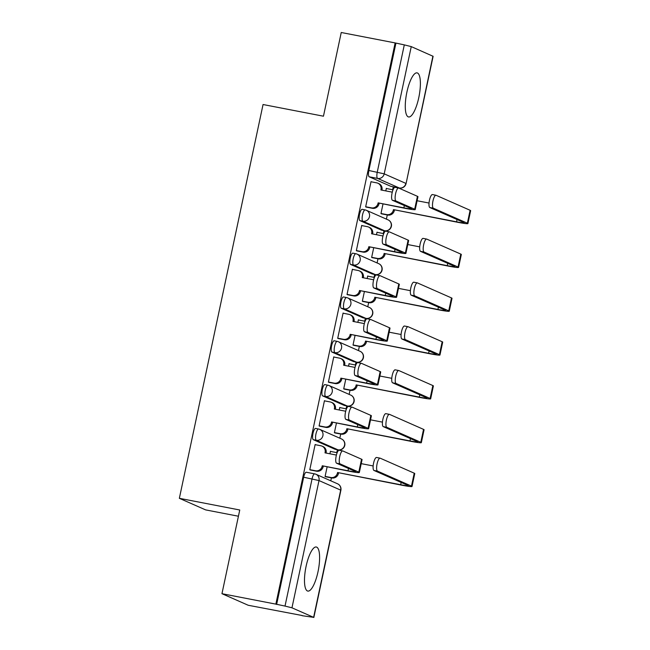 <?xml version="1.0" encoding="UTF-8"?>
<svg xmlns="http://www.w3.org/2000/svg" width="650" height="650" viewBox="0 0 650 650"><rect width="100%" height="100%" fill="white"/><g stroke="black" fill="none" stroke-linecap="round" stroke-linejoin="round"><path stroke-width="0.97" d="M318.021 571.675A22.441 6.37 100.9 0 0 316.306 547.008A22.441 6.37 100.9 0 0 306.077 566.41A22.441 6.37 100.9 0 0 307.783 591.077A22.441 6.37 100.9 0 0 318.021 571.675M418.795 97.549A22.441 6.37 100.9 0 0 417.089 72.881A22.441 6.37 100.9 0 0 406.859 92.284A22.441 6.37 100.9 0 0 408.566 116.951A22.441 6.37 100.9 0 0 418.795 97.549M315.705 428.464A5.753 1.633 100.9 0 0 315.608 428.431A5.753 1.633 100.9 0 0 312.983 433.404A5.753 1.633 100.9 0 0 313.316 439.692L316.298 440.269A5.753 1.633 -79.1 0 1 315.957 433.981A5.753 1.633 -79.1 0 1 318.581 429.008A5.753 1.633 -79.1 0 1 318.687 429.041A5.753 5.509 113.8 0 1 322.904 435.703A5.753 5.509 -66.2 0 1 316.298 440.269L337.959 449.816A5.753 5.509 -66.2 0 0 341.469 438.937A5.753 5.753 0 0 1 338.057 449.849A5.753 1.633 -79.1 0 1 337.959 449.816L334.977 449.239L313.316 439.692M325.016 384.646A5.753 1.633 100.9 0 0 324.919 384.613A5.753 1.633 100.9 0 0 322.294 389.586A5.753 1.633 100.9 0 0 322.627 395.882L325.609 396.451A5.753 1.633 -79.1 0 1 325.276 390.162A5.753 1.633 -79.1 0 1 327.901 385.19A5.753 1.633 -79.1 0 1 327.998 385.223A5.753 5.509 113.8 0 1 332.223 391.885A5.753 5.509 -66.2 0 1 325.609 396.451L347.271 405.998A5.753 5.509 -66.2 0 0 350.781 395.119A5.753 5.753 0 0 1 347.368 406.031A5.753 1.633 -79.1 0 1 347.271 405.998L344.289 405.421L322.627 395.882M334.336 340.827A5.753 1.633 100.9 0 0 334.23 340.795A5.753 1.633 100.9 0 0 331.606 345.767A5.753 1.633 100.9 0 0 331.947 352.064L334.921 352.641A5.753 1.633 -79.1 0 1 334.588 346.344A5.753 1.633 -79.1 0 1 337.212 341.372A5.753 1.633 -79.1 0 1 337.309 341.404A5.753 5.509 113.8 0 1 341.534 348.067A5.753 5.509 -66.2 0 1 334.921 352.641L356.582 362.18A5.753 5.509 -66.2 0 0 360.1 351.301A5.753 5.753 0 0 1 356.688 362.213A5.753 1.633 -79.1 0 1 356.582 362.18L353.6 361.603L331.947 352.064M343.647 297.009A5.753 1.633 100.9 0 0 343.541 296.977A5.753 1.633 100.9 0 0 340.925 301.949A5.753 1.633 100.9 0 0 341.258 308.246L344.24 308.823A5.753 1.633 -79.1 0 1 343.899 302.526A5.753 1.633 -79.1 0 1 346.523 297.554A5.753 1.633 -79.1 0 1 346.629 297.586A5.753 5.509 113.8 0 1 350.846 304.249A5.753 5.509 -66.2 0 1 344.24 308.823L365.893 318.37A5.753 5.509 -66.2 0 0 369.411 307.483A5.753 5.753 0 0 1 365.999 318.394A5.753 1.633 -79.1 0 1 365.893 318.37L362.919 317.793L341.258 308.246M352.958 253.191A5.753 1.633 100.9 0 0 352.861 253.159A5.753 1.633 100.9 0 0 350.236 258.131A5.753 1.633 100.9 0 0 350.569 264.428L353.551 265.005A5.753 1.633 -79.1 0 1 353.218 258.708A5.753 1.633 -79.1 0 1 355.834 253.736A5.753 1.633 -79.1 0 1 355.94 253.768A5.753 5.509 113.8 0 1 360.165 260.431A5.753 5.509 -66.2 0 1 353.551 265.005L375.213 274.552A5.753 5.509 -66.2 0 0 378.723 263.664A5.753 5.753 0 0 1 375.31 274.584A5.753 1.633 -79.1 0 1 375.213 274.552L372.231 273.975L350.569 264.428M362.269 209.373A5.753 1.633 100.9 0 0 362.172 209.341A5.753 1.633 100.9 0 0 359.548 214.321A5.753 1.633 100.9 0 0 359.889 220.61L362.863 221.187A5.753 1.633 -79.1 0 1 362.529 214.89A5.753 1.633 -79.1 0 1 365.154 209.918A5.753 1.633 -79.1 0 1 365.251 209.95A5.753 5.509 113.8 0 1 369.476 216.613A5.753 5.509 -66.2 0 1 362.863 221.187L384.524 230.734A5.753 5.509 -66.2 0 0 388.042 219.846A5.753 5.753 0 0 1 384.621 230.766A5.753 1.633 -79.1 0 1 384.524 230.734L381.542 230.157L359.889 220.61M221.959 593.694L239.752 509.998L179.351 498.314L263.055 104.52L323.456 116.204L341.242 32.5L395.143 42.924L275.86 604.126L221.959 593.694L248.211 605.264L302.144 615.509M330.777 480.805L331.402 477.864M336.757 452.66L337.382 449.719M339.828 438.214L340.714 434.046M346.076 408.842L346.702 405.901M349.148 394.396L350.033 390.227M355.387 365.024L356.013 362.082M358.459 350.577L359.344 346.409M364.699 321.206L365.324 318.264M367.77 306.759L368.656 302.591M374.018 277.387L374.644 274.454M377.089 262.941L377.975 258.773M383.329 233.578L383.955 230.636M386.401 219.123L387.286 214.955M392.641 189.759L393.266 186.818M238.428 516.23L205.603 509.884L179.351 498.314M302.104 615.688L313.625 617.354L291.964 607.807L285.017 606.084L312.065 478.847A5.753 1.633 -79.1 0 1 314.689 473.866A5.753 1.633 -79.1 0 1 314.787 473.899A5.753 5.509 -66.2 0 1 315.916 474.256A5.753 5.753 0 0 0 314.689 473.866L306.288 472.249A5.753 1.633 -79.1 0 1 306.394 472.282M275.86 604.126L285.017 606.084M391.064 186.379A5.753 1.633 -79.1 0 1 390.959 186.371A5.753 1.633 -79.1 0 1 390.861 186.339L369.2 176.792L377.593 178.417A5.753 1.633 -79.1 0 1 377.26 172.128L404.3 44.883L411.255 46.605L433.119 56.306L406.079 183.544L432.908 56.152M404.3 44.883L395.143 42.924M371.694 181.886L371.028 181.594L365.649 206.871L366.836 207.22M382.988 204.051L380.957 213.614L382.143 213.964M377.683 232.448L377.016 232.156L376.472 234.715M362.383 225.704L361.709 225.412L356.338 250.689L357.516 251.038M373.677 247.869L371.646 257.433L372.824 257.782M368.371 276.266L367.705 275.974L367.161 278.533M353.064 269.523L352.398 269.222L347.027 294.507L348.205 294.848M364.366 291.688L362.334 301.251L363.512 301.6M359.06 320.084L358.394 319.792L357.849 322.351M343.752 313.341L343.086 313.04L337.707 338.325L338.894 338.666M355.046 335.506L353.015 345.069L354.201 345.418M349.749 363.902L349.074 363.602L348.53 366.169M334.441 357.151L333.767 356.858L328.396 382.135L329.582 382.484M345.735 379.324L343.704 388.887L344.882 389.236M340.429 407.721L339.763 407.42L339.219 409.988M325.122 400.969L324.456 400.676L319.085 425.953L320.263 426.302M336.424 423.142L334.392 432.705L335.571 433.046M331.118 451.531L330.452 451.238L329.908 453.806M315.811 444.787L315.144 444.494L309.774 469.771L310.952 470.121M387.002 188.63L386.336 188.338L385.791 190.897M327.113 466.96L325.073 476.523L326.259 476.864M276.624 604.459L303.664 477.222A5.753 1.633 -79.1 0 1 306.288 472.249M395.907 43.266L368.859 170.503A5.753 1.633 100.9 0 0 369.2 176.792M365.674 206.749L371.442 207.862A5.753 5.509 -66.2 0 0 378.056 203.296L378.146 202.873L404.869 208.284A14.527 0.902 -168 0 0 415.22 209.601L417.966 196.682A14.527 0.902 -168 0 0 417.43 196.308L398.718 188.061A6.614 1.877 100.9 0 0 398.596 188.029A6.614 1.877 100.9 0 0 395.541 193.952A6.614 1.877 100.9 0 0 395.972 200.98L392.446 200.298A6.614 1.877 -79.1 0 1 392.015 193.278A6.614 1.877 -79.1 0 1 395.078 187.346A6.614 1.877 -79.1 0 1 395.192 187.379M392.275 192.156L380.892 189.954L380.981 189.532A5.753 5.509 -66.2 0 0 376.756 182.861L370.988 181.748M377.886 183.219L378.877 183.657A5.753 5.509 113.8 0 1 381.981 189.971L381.94 190.157M379.145 203.312L379.048 203.734A5.753 5.509 113.8 0 1 372.442 208.301L366.129 207.082M392.446 200.298L411.166 208.544A10.79 0.666 12 0 1 411.556 208.829A10.79 0.666 12 0 1 403.877 207.846L378.146 202.873M415.22 209.601A14.527 0.902 -168 0 0 414.684 209.227L395.972 200.98M380.981 213.493L386.75 214.606A5.753 5.509 -66.2 0 0 393.364 210.039L393.453 209.617L457.551 222.259A14.527 0.902 -168 0 0 467.902 223.584L470.649 210.657A14.527 0.902 -168 0 0 470.113 210.283L436.093 195.293A6.614 1.877 100.9 0 0 435.979 195.252A6.614 1.877 100.9 0 0 432.916 201.183A6.614 1.877 100.9 0 0 433.347 208.211L429.829 207.529A6.614 1.877 -79.1 0 1 429.398 200.501A6.614 1.877 -79.1 0 1 432.453 194.569A6.614 1.877 -79.1 0 1 432.575 194.61M429.829 207.529L463.848 222.519A10.79 0.666 12 0 1 464.238 222.804A10.79 0.666 12 0 1 456.56 221.821L393.453 209.617M429.024 203.044L417.105 200.744M393.006 189.889A5.753 5.509 -66.2 0 0 392.064 189.613L386.295 188.492M394.444 210.056L394.355 210.478A5.753 5.509 113.8 0 1 387.749 215.044L386.75 214.606M381.436 213.826L387.749 215.044M467.902 223.584A14.527 0.902 -168 0 0 467.366 223.202L433.347 208.211M356.363 250.567L362.131 251.68A5.753 5.509 -66.2 0 0 368.745 247.114L368.834 246.691L395.558 252.102A14.527 0.902 -168 0 0 405.901 253.419L408.647 240.5A14.527 0.902 -168 0 0 408.119 240.126L389.407 231.879A6.614 1.877 100.9 0 0 389.285 231.839A6.614 1.877 100.9 0 0 386.23 237.77A6.614 1.877 100.9 0 0 386.661 244.798L383.134 244.116A6.614 1.877 -79.1 0 1 382.704 237.096A6.614 1.877 -79.1 0 1 385.767 231.164A6.614 1.877 -79.1 0 1 385.881 231.197M382.964 235.974L371.581 233.773L371.67 233.35A5.753 5.509 -66.2 0 0 367.445 226.679L361.676 225.566M368.574 227.037L369.566 227.476A5.753 5.509 113.8 0 1 372.661 233.789L372.621 233.967M369.826 247.13L369.736 247.553A5.753 5.509 113.8 0 1 363.131 252.119L356.817 250.9M383.134 244.116L401.846 252.363A10.79 0.666 12 0 1 402.244 252.647A10.79 0.666 12 0 1 394.558 251.664L368.834 246.691M405.901 253.419A14.527 0.902 -168 0 0 405.373 253.045L386.661 244.798M347.051 294.385L352.82 295.498A5.753 5.509 -66.2 0 0 359.426 290.932L359.515 290.509L386.246 295.921A14.527 0.902 -168 0 0 396.589 297.237L399.336 284.318A14.527 0.902 -168 0 0 398.799 283.944L380.088 275.697A6.614 1.877 100.9 0 0 379.974 275.657A6.614 1.877 100.9 0 0 376.911 281.588A6.614 1.877 100.9 0 0 377.341 288.616L373.823 287.934A6.614 1.877 -79.1 0 1 373.392 280.906A6.614 1.877 -79.1 0 1 376.456 274.983A6.614 1.877 -79.1 0 1 376.569 275.015M373.652 279.784L362.261 277.582L362.351 277.168A5.753 5.509 -66.2 0 0 358.134 270.498L352.365 269.384M359.255 270.855L360.254 271.294A5.753 5.509 113.8 0 1 363.35 277.607L363.309 277.786M360.514 290.948L360.425 291.363A5.753 5.509 113.8 0 1 353.811 295.937L347.506 294.718M373.823 287.934L392.535 296.181A10.79 0.666 12 0 1 392.933 296.465A10.79 0.666 12 0 1 385.247 295.482L359.515 290.509M396.589 297.237A14.527 0.902 -168 0 0 396.053 296.863L377.341 288.616M371.67 257.311L377.439 258.424A5.753 5.509 -66.2 0 0 384.053 253.857L384.142 253.435L448.24 266.077A14.527 0.902 -168 0 0 458.583 267.394L461.329 254.475A14.527 0.902 -168 0 0 460.801 254.101L426.782 239.111A6.614 1.877 100.9 0 0 426.66 239.07A6.614 1.877 100.9 0 0 423.605 245.001A6.614 1.877 100.9 0 0 424.036 252.029L420.509 251.347A6.614 1.877 -79.1 0 1 420.079 244.319A6.614 1.877 -79.1 0 1 423.142 238.387A6.614 1.877 -79.1 0 1 423.256 238.428M420.509 251.347L454.529 266.338A10.79 0.666 12 0 1 454.927 266.622A10.79 0.666 12 0 1 447.241 265.639L384.142 253.435M419.713 246.862L407.786 244.554M383.695 233.699A5.753 5.509 -66.2 0 0 382.752 233.431L376.984 232.31M385.133 253.874L385.044 254.296A5.753 5.509 113.8 0 1 378.43 258.863L377.439 258.424M372.125 257.644L378.43 258.863M458.583 267.394A14.527 0.902 -168 0 0 458.055 267.02L424.036 252.029M362.359 301.129L368.127 302.242A5.753 5.509 -66.2 0 0 374.733 297.676L374.822 297.253L438.929 309.896A14.527 0.902 -168 0 0 449.272 311.212L452.018 298.293A14.527 0.902 -168 0 0 451.482 297.919L417.462 282.929A6.614 1.877 100.9 0 0 417.349 282.888A6.614 1.877 100.9 0 0 414.286 288.819A6.614 1.877 100.9 0 0 414.716 295.848L411.198 295.165A6.614 1.877 -79.1 0 1 410.767 288.137A6.614 1.877 -79.1 0 1 413.831 282.206A6.614 1.877 -79.1 0 1 413.944 282.246M411.198 295.165L445.218 310.156A10.79 0.666 12 0 1 445.616 310.44A10.79 0.666 12 0 1 437.929 309.457L374.822 297.253M410.402 290.68L398.474 288.373M374.376 277.517A5.753 5.509 -66.2 0 0 373.441 277.249L367.673 276.128M375.822 297.692L375.733 298.114A5.753 5.509 113.8 0 1 369.119 302.681L368.127 302.242M362.814 301.462L369.119 302.681M449.272 311.212A14.527 0.902 -168 0 0 448.736 310.838L414.716 295.848M337.74 338.203L343.509 339.316A5.753 5.509 -66.2 0 0 350.114 334.742L350.204 334.327L376.927 339.739A14.527 0.902 -168 0 0 387.278 341.055L390.024 328.136A14.527 0.902 -168 0 0 389.488 327.762L370.776 319.516A6.614 1.877 100.9 0 0 370.662 319.475A6.614 1.877 100.9 0 0 367.599 325.406A6.614 1.877 100.9 0 0 368.03 332.434L364.512 331.752A6.614 1.877 -79.1 0 1 364.081 324.724A6.614 1.877 -79.1 0 1 367.136 318.793A6.614 1.877 -79.1 0 1 367.258 318.833M364.333 323.602L352.95 321.401L353.039 320.978A5.753 5.509 -66.2 0 0 348.814 314.316L343.054 313.202M349.944 314.665L350.943 315.104A5.753 5.509 113.8 0 1 354.039 321.417L353.998 321.604M351.203 334.766L351.114 335.181A5.753 5.509 113.8 0 1 344.5 339.755L338.195 338.536M364.512 331.752L383.224 339.999A10.79 0.666 12 0 1 383.622 340.275A10.79 0.666 12 0 1 375.936 339.3L350.204 334.327M387.278 341.055A14.527 0.902 -168 0 0 386.742 340.681L368.03 332.434M328.421 382.013L334.189 383.134A5.753 5.509 -66.2 0 0 340.803 378.56L340.892 378.137L367.616 383.557A14.527 0.902 -168 0 0 377.967 384.873L380.713 371.954A14.527 0.902 -168 0 0 380.177 371.581L361.465 363.334A6.614 1.877 100.9 0 0 361.343 363.293A6.614 1.877 100.9 0 0 358.288 369.224A6.614 1.877 100.9 0 0 358.719 376.252L355.192 375.57A6.614 1.877 -79.1 0 1 354.762 368.542A6.614 1.877 -79.1 0 1 357.825 362.611A6.614 1.877 -79.1 0 1 357.939 362.651M355.022 367.421L343.639 365.219L343.728 364.796A5.753 5.509 -66.2 0 0 339.503 358.134L333.734 357.021M340.632 358.483L341.624 358.922A5.753 5.509 113.8 0 1 344.719 365.235L344.687 365.422M341.884 378.576L341.794 378.999A5.753 5.509 113.8 0 1 335.189 383.573L328.876 382.354M355.192 375.57L373.904 383.817A10.79 0.666 12 0 1 374.303 384.093A10.79 0.666 12 0 1 366.624 383.118L340.892 378.137M377.967 384.873A14.527 0.902 -168 0 0 377.431 384.499L358.719 376.252M319.109 425.831L324.878 426.952A5.753 5.509 -66.2 0 0 331.492 422.378L331.581 421.956L358.304 427.375A14.527 0.902 -168 0 0 368.648 428.691L371.394 415.773A14.527 0.902 -168 0 0 370.858 415.399L352.146 407.152A6.614 1.877 100.9 0 0 352.032 407.111A6.614 1.877 100.9 0 0 348.969 413.043A6.614 1.877 100.9 0 0 349.399 420.071L345.881 419.388A6.614 1.877 -79.1 0 1 345.451 412.36A6.614 1.877 -79.1 0 1 348.514 406.429A6.614 1.877 -79.1 0 1 348.627 406.469M345.711 411.239L334.327 409.037L334.417 408.614A5.753 5.509 -66.2 0 0 330.192 401.952L324.423 400.839M331.321 402.301L332.312 402.74A5.753 5.509 113.8 0 1 335.408 409.053L335.368 409.24M332.572 422.394L332.483 422.817A5.753 5.509 113.8 0 1 325.869 427.391L319.564 426.164M345.881 419.388L364.593 427.635A10.79 0.666 12 0 1 364.991 427.911A10.79 0.666 12 0 1 357.305 426.936L331.581 421.956M368.648 428.691A14.527 0.902 -168 0 0 368.111 428.317L349.399 420.071M353.048 344.947L358.808 346.06A5.753 5.509 -66.2 0 0 365.422 341.494L365.511 341.071L429.609 353.714A14.527 0.902 -168 0 0 439.961 355.03L442.707 342.111A14.527 0.902 -168 0 0 442.171 341.738L408.151 326.739A6.614 1.877 100.9 0 0 408.037 326.706A6.614 1.877 100.9 0 0 404.974 332.637A6.614 1.877 100.9 0 0 405.405 339.666L401.887 338.983A6.614 1.877 -79.1 0 1 401.456 331.955A6.614 1.877 -79.1 0 1 404.511 326.024A6.614 1.877 -79.1 0 1 404.633 326.064M401.887 338.983L435.906 353.974A10.79 0.666 12 0 1 436.304 354.25A10.79 0.666 12 0 1 428.618 353.275L365.511 341.071M401.082 334.498L389.163 332.191M365.064 321.336A5.753 5.509 -66.2 0 0 364.122 321.059L358.353 319.946M366.511 341.51L366.421 341.933A5.753 5.509 113.8 0 1 359.808 346.499L358.808 346.06M353.494 345.28L359.808 346.499M439.961 355.03A14.527 0.902 -168 0 0 439.424 354.656L405.405 339.666M343.728 388.765L349.497 389.878A5.753 5.509 -66.2 0 0 356.111 385.312L356.2 384.889L420.298 397.532A14.527 0.902 -168 0 0 430.649 398.848L433.396 385.929A14.527 0.902 -168 0 0 432.859 385.556L398.84 370.557A6.614 1.877 100.9 0 0 398.718 370.524A6.614 1.877 100.9 0 0 395.663 376.456A6.614 1.877 100.9 0 0 396.094 383.484L392.567 382.801A6.614 1.877 -79.1 0 1 392.137 375.773A6.614 1.877 -79.1 0 1 395.2 369.842A6.614 1.877 -79.1 0 1 395.314 369.882M392.567 382.801L426.587 397.792A10.79 0.666 12 0 1 426.985 398.068A10.79 0.666 12 0 1 419.307 397.093L356.2 384.889M391.771 378.316L379.844 376.009M355.753 365.154A5.753 5.509 -66.2 0 0 354.811 364.877L349.042 363.764M357.191 385.328L357.102 385.751A5.753 5.509 113.8 0 1 350.496 390.317L349.497 389.878M344.183 389.098L350.496 390.317M430.649 398.848A14.527 0.902 -168 0 0 430.113 398.474L396.094 383.484M334.417 432.583L340.186 433.696A5.753 5.509 -66.2 0 0 346.791 429.122L346.881 428.707L410.987 441.35A14.527 0.902 -168 0 0 421.33 442.666L424.076 429.747A14.527 0.902 -168 0 0 423.54 429.374L389.521 414.375A6.614 1.877 100.9 0 0 389.407 414.342A6.614 1.877 100.9 0 0 386.344 420.274A6.614 1.877 100.9 0 0 386.774 427.294L383.256 426.619A6.614 1.877 -79.1 0 1 382.826 419.591A6.614 1.877 -79.1 0 1 385.889 413.66A6.614 1.877 -79.1 0 1 386.002 413.692M383.256 426.619L417.276 441.61A10.79 0.666 12 0 1 417.674 441.886A10.79 0.666 12 0 1 409.988 440.911L346.881 428.707M382.46 422.134L370.533 419.827M346.442 408.972A5.753 5.509 -66.2 0 0 345.499 408.696L339.731 407.582M347.88 429.146L347.791 429.561A5.753 5.509 113.8 0 1 341.177 434.135L340.186 433.696M334.872 432.916L341.177 434.135M421.33 442.666A14.527 0.902 -168 0 0 420.794 442.293L386.774 427.294M309.798 469.649L315.567 470.771A5.753 5.509 -66.2 0 0 322.173 466.196L322.262 465.774L348.985 471.193A14.527 0.902 -168 0 0 359.336 472.509L362.082 459.591A14.527 0.902 -168 0 0 361.546 459.209L342.834 450.962A6.614 1.877 100.9 0 0 342.721 450.929A6.614 1.877 100.9 0 0 339.658 456.861A6.614 1.877 100.9 0 0 340.088 463.889L336.57 463.206A6.614 1.877 -79.1 0 1 336.139 456.178A6.614 1.877 -79.1 0 1 339.194 450.247A6.614 1.877 -79.1 0 1 339.316 450.288M336.391 455.057L325.008 452.855L325.098 452.433A5.753 5.509 -66.2 0 0 320.881 445.77L315.112 444.657M322.002 446.119L323.001 446.558A5.753 5.509 113.8 0 1 326.097 452.871L326.056 453.058M323.261 466.212L323.172 466.635A5.753 5.509 113.8 0 1 316.558 471.201L310.253 469.983M336.57 463.206L355.282 471.453A10.79 0.666 12 0 1 355.68 471.729A10.79 0.666 12 0 1 347.994 470.754L322.262 465.774M359.336 472.509A14.527 0.902 -168 0 0 358.8 472.136L340.088 463.889M325.106 476.393L330.874 477.514A5.753 5.509 -66.2 0 0 337.48 472.94L337.569 472.526L401.668 485.168A14.527 0.902 -168 0 0 412.019 486.484L414.765 473.566A14.527 0.902 -168 0 0 414.229 473.184L380.209 458.193A6.614 1.877 100.9 0 0 380.096 458.161A6.614 1.877 100.9 0 0 377.033 464.092A6.614 1.877 100.9 0 0 377.463 471.112L373.945 470.438A6.614 1.877 -79.1 0 1 373.514 463.409A6.614 1.877 -79.1 0 1 376.569 457.478A6.614 1.877 -79.1 0 1 376.691 457.511M373.945 470.438L407.964 485.428A10.79 0.666 12 0 1 408.363 485.704A10.79 0.666 12 0 1 400.676 484.729L337.569 472.526M373.149 465.952L361.221 463.645M337.123 452.79A5.753 5.509 -66.2 0 0 336.188 452.514L330.419 451.401M338.569 472.956L338.479 473.379A5.753 5.509 113.8 0 1 331.866 477.953L330.874 477.514M325.561 476.734L331.866 477.953M412.019 486.484A14.527 0.902 -168 0 0 411.483 486.111L377.463 471.112M313.625 617.354L340.673 490.116L319.012 480.569L291.964 607.807M390.861 186.339L399.254 187.964L377.593 178.417A5.753 5.509 113.8 0 0 384.207 173.851L405.868 183.389A5.753 5.509 113.8 0 1 399.254 187.964A5.753 1.633 -79.1 0 0 399.352 187.996A5.753 5.753 0 0 0 406.079 183.544M411.255 46.605L384.207 173.851L368.859 170.503M384.751 230.774A5.753 1.633 -79.1 0 1 384.621 230.766L381.648 230.189M375.44 274.584A5.753 1.633 -79.1 0 1 375.31 274.584L372.328 274.007M366.121 318.402A5.753 1.633 -79.1 0 1 365.999 318.394L363.017 317.826M356.809 362.221A5.753 1.633 -79.1 0 1 356.688 362.213L353.706 361.636M347.498 406.039A5.753 1.633 -79.1 0 1 347.368 406.031L344.394 405.454M338.187 449.857A5.753 1.633 -79.1 0 1 338.057 449.849L335.075 449.272M399.482 188.004A5.753 1.633 -79.1 0 1 399.352 187.996L390.959 186.371M303.664 477.222L319.012 480.569A5.753 5.509 -66.2 0 0 315.916 474.256L337.569 483.803A5.753 5.509 -66.2 0 1 340.673 490.116L340.884 490.262A5.753 5.753 0 0 0 337.569 483.803M380.981 189.532L381.981 189.971M404.365 205.554L403.877 207.846M371.442 207.862L372.442 208.301M378.056 203.296L379.048 203.734M417.43 196.308L414.684 209.227M456.56 221.821L457.048 219.529M394.355 210.478L393.364 210.039M467.366 223.202L470.113 210.283M371.67 233.35L372.661 233.789M395.054 249.373L394.558 251.664M362.131 251.68L363.131 252.119M368.745 247.114L369.736 247.553M408.119 240.126L405.373 253.045M362.351 277.168L363.35 277.607M385.734 293.191L385.247 295.482M352.82 295.498L353.811 295.937M359.426 290.932L360.425 291.363M398.799 283.944L396.053 296.863M447.241 265.639L447.736 263.348M385.044 254.296L384.053 253.857M458.055 267.02L460.801 254.101M437.929 309.457L438.417 307.166M375.733 298.114L374.733 297.676M448.736 310.838L451.482 297.919M353.039 320.978L354.039 321.417M376.423 337.001L375.936 339.3M343.509 339.316L344.5 339.755M350.114 334.742L351.114 335.181M389.488 327.762L386.742 340.681M343.728 364.796L344.719 365.235M367.112 380.819L366.624 383.118M334.189 383.134L335.189 383.573M340.803 378.56L341.794 378.999M380.177 371.581L377.431 384.499M334.417 408.614L335.408 409.053M357.793 424.637L357.305 426.936M324.878 426.952L325.869 427.391M331.492 422.378L332.483 422.817M370.858 415.399L368.111 428.317M428.618 353.275L429.106 350.976M366.421 341.933L365.422 341.494M439.424 354.656L442.171 341.738M419.307 397.093L419.794 394.794M357.102 385.751L356.111 385.312M430.113 398.474L432.859 385.556M409.988 440.911L410.475 438.612M347.791 429.561L346.791 429.122M420.794 442.293L423.54 429.374M325.098 452.433L326.097 452.871M348.481 468.455L347.994 470.754M315.567 470.771L316.558 471.201M322.173 466.196L323.172 466.635M361.546 459.209L358.8 472.136M400.676 484.729L401.164 482.43M338.479 473.379L337.48 472.94M411.483 486.111L414.229 473.184M315.608 428.431L318.581 429.008A5.753 5.753 0 0 1 319.808 429.39L341.469 438.937M324.919 384.613L327.901 385.19A5.753 5.753 0 0 1 329.127 385.572L350.781 395.119M334.23 340.795L337.212 341.372A5.753 5.753 0 0 1 338.439 341.754L360.1 351.301M343.541 296.977L346.523 297.554A5.753 5.753 0 0 1 347.75 297.936L369.411 307.483M352.861 253.159L355.834 253.736A5.753 5.753 0 0 1 357.069 254.118L378.723 263.664M362.172 209.341L365.154 209.918A5.753 5.753 0 0 1 366.381 210.299L388.042 219.846M313.836 617.5L340.884 490.262M398.596 188.029L395.078 187.346M435.979 195.252L432.453 194.569M389.285 231.839L385.767 231.164M379.974 275.657L376.456 274.983M426.66 239.07L423.142 238.387M417.349 282.888L413.831 282.206M370.662 319.475L367.136 318.793M361.343 363.293L357.825 362.611M352.032 407.111L348.514 406.429M408.037 326.706L404.511 326.024M398.718 370.524L395.2 369.842M389.407 414.342L385.889 413.66M342.721 450.929L339.194 450.247M380.096 458.161L376.569 457.478"/></g></svg>
